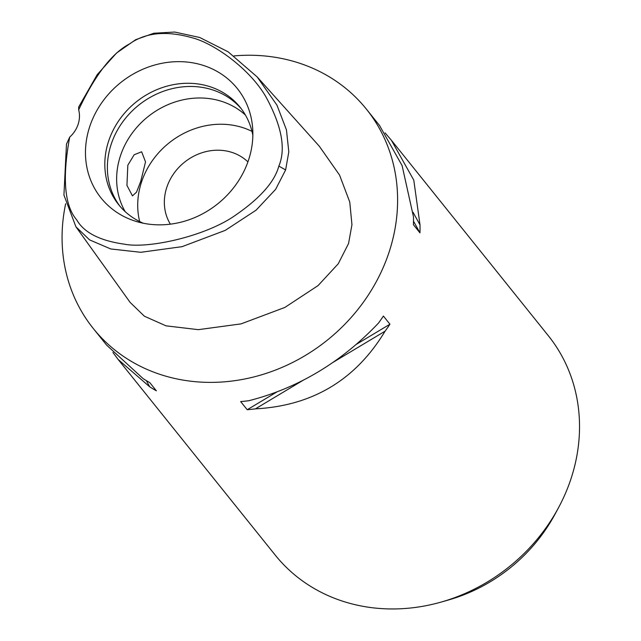 <?xml version="1.0" encoding="UTF-8"?>
<svg xmlns="http://www.w3.org/2000/svg" width="641" height="641" viewBox="0 0 641 641"><rect width="100%" height="100%" fill="white"/><g stroke="black" fill="none" stroke-linecap="round" stroke-linejoin="round"><path stroke-width="0.96" d="M69.709 137.11A27.803 24.703 -38.8 0 0 78.138 124.29A27.803 24.703 -38.8 0 0 78.675 109.827C94.988 75.117 111.975 53.123 129.626 43.844C145.595 32.491 166.412 30.464 192.084 37.763C213.277 43.003 249.325 68.234 265.759 96.559C281.736 125.732 286.094 148.904 278.843 166.083C274.652 181.804 260.158 198.205 235.351 215.296C205.961 236.152 148.408 249.045 124.226 244.149C99.908 240.72 84.083 232.643 76.752 219.919C64.469 205.689 62.121 178.086 69.709 137.11L66.48 144.073L63.932 195.072L75.926 226.794L130.147 302.424L144.393 316.221L166.019 325.836L198.325 329.666L241.064 323.881L284.844 307.44L318.064 285.598L338.224 263.812L348.552 243.532L351.949 224.727L349.77 202.075L339.57 175.105L319.306 146.22L257.177 76.936L276.952 105.148L286.455 129.907L288.803 151.877L285.622 169.945L275.638 189.343L256.055 210.192L225.271 230.359L182.108 246.657L140.812 252.298L110.757 248.964L89.564 239.87L75.926 226.794M248.636 159.793A87.384 77.649 -38.8 0 0 252.642 127.92A87.384 77.649 -38.8 0 0 179.408 61.648A87.384 77.649 -38.8 0 0 89.692 126.702A87.384 77.649 -38.8 0 0 136.164 221.433A87.384 77.649 -38.8 0 0 248.636 159.793M78.675 109.827L78.643 107.079L97.216 74.62L116.542 53.035L135.692 39.686L153.792 33.244L174.697 32.05L199.744 37.507L228.124 51.809L257.177 76.936M234.005 55.911A175.153 155.643 141.2 0 1 366.412 109.154A175.153 155.643 141.2 0 1 389.135 251.985A175.153 155.643 141.2 0 1 254.95 376.66A175.153 155.643 141.2 0 1 93.266 328.472A175.153 155.643 141.2 0 1 65.662 203.726M118.481 359.881L275.181 555.05A175.153 155.643 -38.8 0 0 441.248 602.043A175.153 155.643 -38.8 0 0 558.343 508.033A175.153 155.643 -38.8 0 0 571.059 478.563A175.153 155.643 -38.8 0 0 548.335 335.732L391.707 140.651M379.512 125.468L402.099 165.586L413.469 216.77A175.153 155.643 -38.8 0 1 413.421 224.727L419.967 232.883A175.153 155.643 141.2 0 0 420.015 224.919L413.79 180.145L391.363 140.227L385.089 132.895M93.266 328.472L106.63 345.122L143.215 378.703A175.153 155.643 -38.8 0 0 149.834 382.661L156.38 390.818A175.153 155.643 141.2 0 1 149.762 386.852L118.208 359.545L112.912 352.454M106.63 345.122L106.294 344.698M247.218 409.727L240.671 401.578A175.153 155.643 -38.8 0 0 248.884 400.705C298.225 388.093 341.445 362.197 378.543 323.016A175.153 155.643 -38.8 0 0 383.398 316.061L389.944 324.218A175.153 155.643 141.2 0 1 385.089 331.173C355.667 379.913 312.447 405.809 255.43 408.854A175.153 155.643 141.2 0 1 247.218 409.727L276.84 391.98M441.248 602.043L448.283 600.04A159.433 141.677 -38.8 0 0 554.866 514.459L558.343 508.033M247.915 161.901A50.046 44.469 -38.8 0 0 166.764 187.46A50.046 44.469 -38.8 0 0 170.37 224.166M139.674 221.546A77.841 69.172 141.2 0 1 141.477 182.196A77.841 69.172 141.2 0 1 251.985 131.373M245.423 115.051A77.841 69.172 -38.8 0 0 120.404 155.947A77.841 69.172 -38.8 0 0 125.155 211.61M127.823 165.194L126.942 185.409L132.463 195.866L136.517 192.188L140.756 181.299L145.523 161.893L141.645 151.781L134.177 154.745L127.823 165.194M119.987 206.282A77.841 69.172 141.2 0 1 111.141 144.409A77.841 69.172 141.2 0 1 169.697 89.291A77.841 69.172 141.2 0 1 241.337 108.85M252.85 135.395A77.841 69.172 -38.8 0 0 240.087 107.239A77.841 69.172 -38.8 0 0 168.222 85.822A77.841 69.172 -38.8 0 0 108.585 141.228A77.841 69.172 -38.8 0 0 118.681 204.711A77.841 69.172 -38.8 0 0 143.416 223.26M146.316 380.618L149.762 386.852M356.38 344.321L389.944 324.218M255.43 408.854L304.187 379.64M331.958 362.998L385.089 331.173M419.967 232.883L413.493 221.137M420.015 224.919L413.02 212.243M285.622 169.945L278.843 166.083M366.412 109.154L379.784 125.812"/></g></svg>
